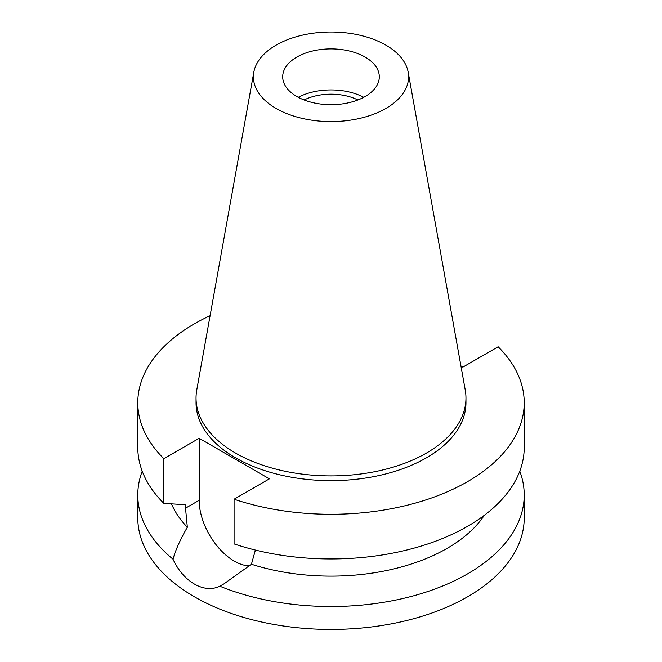 <?xml version="1.0" encoding="UTF-8"?>
<svg xmlns="http://www.w3.org/2000/svg" width="662" height="662" viewBox="0 0 662 662"><rect width="100%" height="100%" fill="white"/><g stroke="black" fill="none" stroke-linecap="round" stroke-linejoin="round"><path stroke-width="0.99" d="M296.841 57.073A48.301 27.887 0 0 0 282.699 76.792A48.301 27.887 0 0 0 312.514 102.56A48.301 27.887 0 0 0 365.159 96.52A48.301 27.887 0 0 0 379.301 76.792A48.301 27.887 0 0 0 349.486 51.032A48.301 27.887 0 0 0 296.841 57.073M298.272 97.306A48.301 27.887 180 0 1 363.728 97.306M357.877 99.97A40.961 23.65 0 0 0 304.123 99.97M171.483 503.865A164.234 94.815 0 0 0 187.338 527.258C180.254 539.538 175.48 550.18 173.014 559.191A193.213 111.547 180 0 1 137.787 494.969L137.787 517.891A193.213 111.547 0 0 0 257.063 620.948A193.213 111.547 0 0 0 467.62 596.768A193.213 111.547 0 0 0 524.213 517.891L524.213 494.969A193.213 111.547 180 0 1 467.62 573.846A193.213 111.547 180 0 1 219.776 586.184L223.888 583.901L251.419 564.247L255.4 550.064M519.769 471.187A193.213 111.547 180 0 1 524.213 494.969M137.787 494.969A193.213 111.547 180 0 1 142.231 471.187M460.951 366.061L462.837 367.153L498.147 346.764A193.213 111.547 180 0 1 524.213 402.728A193.213 111.547 180 0 1 467.62 481.605A193.213 111.547 180 0 1 234.075 499.222L269.384 478.841L199.163 438.294L163.853 458.683L163.853 503.368L185.195 504.709L187.338 527.258M163.853 458.683A193.213 111.547 180 0 1 137.787 402.728A193.213 111.547 180 0 1 194.38 323.842A193.213 111.547 180 0 1 210.094 315.716M196.043 397.994L196.043 402.728A134.957 77.917 0 0 0 279.356 474.712A134.957 77.917 0 0 0 426.427 457.823A134.957 77.917 0 0 0 465.957 402.728L465.957 397.994A134.957 77.917 180 0 1 426.427 453.089A134.957 77.917 180 0 1 279.356 469.979A134.957 77.917 180 0 1 196.043 397.994A134.957 77.917 180 0 1 196.763 389.959L253.819 72.175A77.595 44.801 180 0 1 276.137 45.124A77.595 44.801 180 0 1 356.95 34.581A77.595 44.801 180 0 1 408.181 72.175A77.595 44.801 180 0 1 385.863 108.469A77.595 44.801 180 0 1 297.643 117.24A77.595 44.801 180 0 1 253.819 72.175M251.419 564.247A164.234 94.815 0 0 0 447.131 548.359A164.234 94.815 0 0 0 484.319 515.293M173.014 559.191C183.374 581.989 204.426 593.88 219.776 586.184M249.458 565.894A49.658 28.673 60 0 1 234.274 561.111A49.658 28.673 60 0 1 199.163 500.298L199.163 438.294M137.787 402.728L137.787 447.413A193.213 111.547 0 0 0 163.853 503.368M524.213 402.728L524.213 447.413A193.213 111.547 0 0 1 467.62 526.29A193.213 111.547 0 0 1 234.075 543.907L234.075 499.222M408.181 72.175L465.237 389.959A134.957 77.917 180 0 1 465.957 397.994M185.195 508.358L199.163 500.298"/></g></svg>
